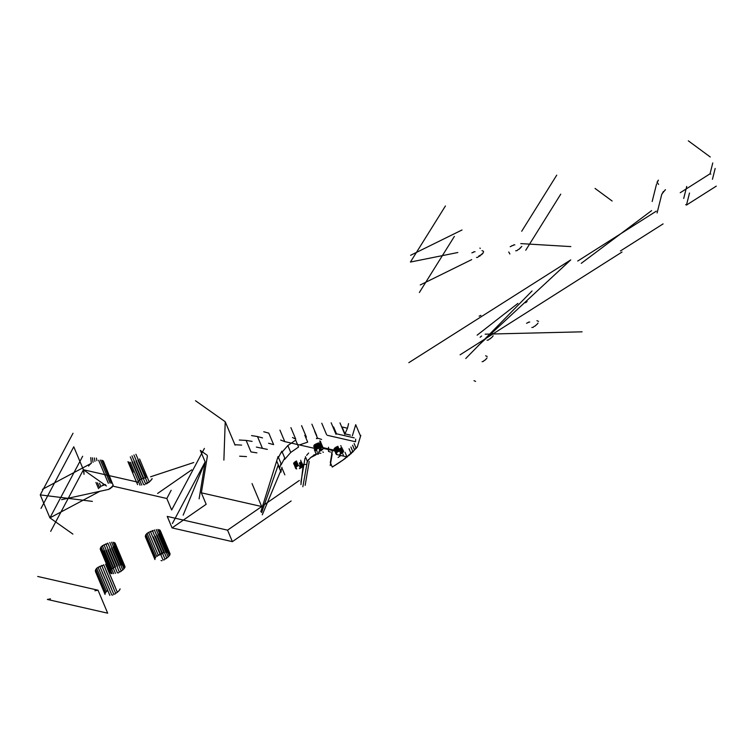 <?xml version="1.0" encoding="UTF-8"?>
<svg xmlns="http://www.w3.org/2000/svg" width="754" height="754" viewBox="0 0 754 754"><rect width="100%" height="100%" fill="white"/><g stroke="black" fill="none" stroke-linecap="round" stroke-linejoin="round"><path stroke-width="1.13" d="M712.766 162.949L710.042 173.806L680.231 192.722M656.253 211.195L577.715 261.044M658.365 180.14L657.054 182.232L658.6 184.41M658.327 180.423L657.026 182.515M656.602 183.853L652.172 201.497M521.711 231.252L556.725 175.164M710.259 156.992L688.308 140.819M595.057 188.434L612.135 201.016M715.169 168.444L712.445 179.292M689.505 193.033L686.489 205.05L685.697 204.683M710.042 173.806L710.834 174.165M665.264 189.999L663.086 192.232M665.424 189.65L661.937 193.967M663.284 191.591L661.456 195.088M661.522 195.305L657.092 212.948M475.604 381.392L474.012 380.676M460.1 354.804L622.022 252.034M581.249 263.344L651.607 210.62M560.759 194.146L525.745 250.243M445.435 205.955L410.421 262.053L457.838 252.515M462.042 229.97L410.6 255.295M485.161 334.173L582.097 331.826M408.828 362.665L570.759 259.894L478.074 345.803M528.271 322.241L529.751 322.015M526.546 323.277L528.234 322.514M480.138 337.236L481.646 336.001M520.778 243.599L570.844 246.596M513.804 244.758L514.841 244.909M511.9 245.663L513.399 245.408M510.185 246.709L511.872 245.908M473.653 251.855L475.048 251.732M471.872 252.873L473.55 252.222M420.251 284.955L471.693 259.63M454.379 236.398L419.375 292.486M479.968 248.019L480.194 248.518M521.787 246.388L519.223 248.971M481.787 254.437L478.526 256.237M482.88 253.118L480.1 255.615M482.796 253.344L481.608 254.701M483.446 252.279L482.786 253.457M509.723 253.627L509.459 253.08M508.743 251.968L509.874 253.994M620.41 250.988L663.096 223.891M686.489 205.05L716.3 186.125M686.724 186.436L683.708 198.443M465.774 358.489L532.041 290.978M477.131 335.172L517.923 303.381M483.587 251.346L481.994 250.63M478.422 256.596L480.1 255.945M476.49 257.453L477.885 257.331M482.089 361.703L483.437 361.373M483.682 360.893L485.124 360.101M485.095 359.978L486.302 358.866M486.207 359.017L486.999 357.896M487.197 356.491L485.614 355.775M493.616 334.107L492.023 333.391M492.089 337.151L493.144 335.803M490.684 338.273L492.202 337.038M488.978 339.319L490.666 338.518M480.854 315.37L479.167 316.162M487.065 340.214L488.564 339.969M531.853 327.49L533.332 327.274M533.775 326.605L535.463 325.841M535.5 325.558L537.036 324.343M527.093 301.543L525.557 302.759M536.923 324.446L538.007 323.089M538.535 321.383L536.952 320.667M519.336 248.858L520.844 247.623M517.621 249.904L519.308 249.112M515.708 250.809L517.216 250.554M146.135 477.536L135.89 454.266M151.611 479.77L152.101 478.536M144.645 478.083L143.571 477.942L133.92 454.954M149.198 482.164L151.62 479.431M143.147 478.564L141.667 478.837L132.007 455.85M139.575 459.007L149.235 481.985L150.668 480.703M141.582 479.044L139.952 479.874L130.301 456.896L139.952 479.874L138.529 481.156M146.05 483.295L147.53 483.022L137.869 460.044L147.53 483.022L149.151 482.202M135.956 460.939L145.616 483.917L147.096 483.653M138.566 480.986L137.577 482.428M133.976 461.627L143.637 484.615L144.711 484.756M41.008 508.403L73.76 446.783L83.421 469.761L137.577 482.089L137.087 483.323M141.724 485.048L132.063 462.07M137.605 484.662L127.944 461.684L137.605 484.662M140.008 485.208L130.348 462.23M128.943 462.098L133.204 472.23M339.781 454.219L340.431 454.2M341.562 453.55L340.761 453.823L340.045 452.117M341.675 453.333L342.457 452.786L341.675 453.333L339.743 448.734M340.525 448.196L342.457 452.786L343.07 452.089M335.162 450.063L337.095 454.662L335.162 450.063M341.128 447.631L343.061 452.23L343.428 451.542M335.002 450.741L337.095 454.662L336.491 454.521L334.559 449.921M341.505 447.094L343.579 451.184M334.05 449.261L336.124 453.343M334.154 448.743L335.964 453.889M336.482 452.834L334.55 448.244L336.482 452.834L336.114 453.531M321.317 443.795L323.249 448.385L337.867 451.74L335.935 447.141L337.867 451.74L337.085 452.277L335.153 447.678L337.085 452.277L336.463 452.984M336.849 446.651L338.782 451.25L339.423 451.241M337.83 446.255L339.762 450.854L339.112 450.864M321.063 444.304L322.995 448.903L322.495 449.629M321.826 450.063L319.875 445.416L321.807 450.015L322.524 449.365M321.053 443.022L322.985 447.612L338.782 451.25L322.985 447.612M320.262 448.903L320.95 450.534L321.76 450.119M320.412 441.241L322.486 447.424M319.262 449.233L319.998 450.977L320.733 450.845M319.743 440.949L321.788 447.358M318.942 452.372L319.008 451.326L319.545 451.401M318.989 442.824L321.016 447.518M318.97 447.989L317.038 443.39L319.507 448.064M318.028 443.05L320.252 447.782M317.208 448.847L318.018 448.432L316.086 443.842M317.189 451.627L315.257 447.028M316.454 449.601L317.161 448.95L284.776 441.627L279.951 430.138L284.776 441.627L317.161 448.95L315.229 444.36M315.408 446.99L314.541 444.917L315.247 444.266M313.796 446.425L315.794 450.628M316.473 449.507L315.973 450.232M314.804 447.273L314.041 445.463L314.541 444.747M315.973 450.063L315.728 450.675M313.796 445.982L314.041 445.369M100.263 491.099L49.915 517.866L40.254 494.888L49.915 517.866L82.667 456.255M157.605 493.455L191.714 469.836M50.49 598.874L47.361 599.449L107.681 613.181L98.029 590.203L37.7 576.461M235.097 445.152L225.22 421.74L223.881 460.128M73.006 433.267L40.254 494.888L92.393 501.382M96.927 460.713L96.408 458.102M94.947 461.401L94.373 457.97M93.044 462.296L92.431 457.81M42.45 489.337L91.328 463.333L90.734 457.603M150.593 476.782L193.74 462.532M83.883 471.853L83.421 469.761L137.577 482.089M84.005 473.286L83.948 472.447M102.912 484.775L105.541 484.577M100.904 486.255L104.033 485.058M50.669 531.381L83.421 469.761L84.033 474.37M149.235 481.985L147.614 482.814M111.78 487.546L112.723 486.104L166.822 498.507L171.167 490.279L166.822 498.507L171.648 510.006L204.4 448.385M102.864 460.562L112.563 483.851M103.439 461.203L113.006 484.954M113.175 485.095L112.723 486.283M112.723 485.774L110.386 488.526M111.818 487.009L108.802 489.205M49.915 517.866L72.893 534.096M110.357 488.498L108.736 489.374L61.611 499.676M225.22 421.74L195.493 400.723M183.156 515.152L205.154 461.9L200.328 450.411L207.096 455.199M83.421 469.761L106.389 486M252.034 483.578L261.695 506.556L227.557 530.156L167.275 516.424L172.063 527.913L167.228 516.415L172.063 527.913L232.383 541.645L227.557 530.156M98.029 590.203L94.9 590.768M201.375 492.824L261.685 506.528L201.375 492.824L207.407 455.906M355.7 424.672L360.544 436.208L355.718 424.719L352.391 435.774M347.49 428.225L342.062 426.981L347.49 428.225L344.964 433.87L347.49 428.225L348.565 423.607M281.836 451.137L284.739 458.027L281.836 451.137L278.16 458.027M279.536 468.517L280.978 463.408L278.075 456.519L260.818 511.712M281.195 469.488L281.035 472.127L278.141 465.237L261.629 512.579M284.852 474.869L281.949 467.97L262.279 514.822M299.338 480.458L261.685 506.528M251.544 435.586L257.491 436.547L262.317 448.036L257.491 436.547L262.524 437.904M239.32 440.025L246.143 440.421L250.969 451.91L246.143 440.421L252.09 441.382M295.672 440.129L298.575 447.018L295.672 440.129L287.839 445.539L290.733 452.438L287.839 445.539L281.694 452.598M234.824 444.709L241.638 445.105M158.463 555.048L160.084 554.369L150.423 531.391L160.084 554.369L161.469 554.237M158.302 555.378L148.642 532.399L158.302 555.378L159.923 554.699M156.813 556.48L147.153 533.493L156.813 556.48L158.331 555.293M103.505 555.387L112.054 573.69L110.847 573.398L101.187 550.42M122.808 565.189L114.344 542.494L122.808 565.189L113.147 542.211L122.808 565.189L124.005 565.472L114.344 542.494L124.005 565.472M172.063 527.913L206.172 504.294L201.337 492.805M298.348 465.529L296.416 460.939L298.348 465.529L298.999 465.52M297.434 466.019L295.502 461.42L297.434 466.019L296.652 466.556L298.226 465.746M293.617 463.54L295.691 467.631M294.569 465.02L296.661 468.941L294.729 464.341L296.661 468.941L296.058 468.799L294.126 464.21M323.004 449.007L323.249 448.385L338.659 451.467M337.085 452.277L337.867 451.74M322.505 449.459L321.788 450.1M330.506 452.07L328.452 451.382L328.537 447.245L328.461 451.401M322.778 451.9L323.372 452.325M320.214 450.666L321.006 450.892M319.998 450.977L319.46 450.901M317.34 452.9L320.874 453.277M295.738 439.139L290.903 427.65L295.738 439.139L292.495 437.508M318.018 448.432L318.763 448.3M317.161 448.95L317.981 448.545M284.776 441.627L280.658 440.053M315.728 450.581L315.973 449.959M313.579 455.086L316.237 454.191L314.305 449.591L316.237 454.191L318.405 454.144M313.193 455.812L310.582 457.612L315.851 454.916M273.617 444.606L268.782 433.116L273.617 444.606L268.584 443.248M267.35 449.393L256.369 447.075M302.854 486.745L307.387 461.175M302.015 464.69L300.686 460.232L302.015 464.69L305.832 464.37M303.127 465.491L300.921 484.577M172.402 523.521L205.154 461.9L199.113 498.828M232.383 541.645L291.148 500.967M331.741 452.758L331.685 453.635M356.058 448.611L357.462 446.359L360.789 435.303M354.493 450.1L356.058 447.829M306.407 437.15L301.581 425.652L306.416 437.16M348.989 455.548L350.987 453.352L349.055 448.753L350.987 453.352L352.853 451.099M343.56 451.212L343.419 451.721M346.906 457.235L351.044 452.918M343.438 451.693L343.07 452.381M343.061 452.23L342.448 452.937M344.719 458.903L346.963 456.867L345.03 452.277L346.963 456.867L337.095 454.662L346.963 456.867L349.093 454.747M342.429 460.543L347.019 456.585M332.269 467.084L330.337 462.494L332.269 467.084L344.691 458.884M332.184 454.059L330.224 465.557M239.649 456.198L246.473 456.594M360.544 436.208L357.217 447.263M327.321 435.303L355.53 441.759L355.69 439.13M344.964 433.87L342.062 426.981L344.964 433.87L350.393 435.115M343.541 431.345L342.062 426.981M354.21 437.857L336.473 433.795L333.579 426.896M314.607 431.26L317.509 438.149L316.784 438.168M307.698 442.146L304.804 435.256L307.698 442.146L299.734 444.841M284.588 459.488L290.733 452.438L298.565 447.028L290.742 452.428M284.739 458.027L281.063 464.926M276.822 461.325L279.715 468.215M281.949 467.97L281.845 467.291M250.969 451.91L256.916 452.871M268.782 433.116L263.749 431.759M316.727 435.671L311.892 424.182L316.727 435.671M326.605 434.709L321.779 423.22L326.605 434.709M335.992 434.285L331.166 422.796L335.992 434.285M344.823 434.398L339.988 422.909L344.823 434.398M305.163 485.331L309.215 461.457M341.119 445.953L340.506 445.812M330.337 462.494L332.288 450.996M334.55 448.244L334.182 448.932M304.974 458.281L300.921 482.145M317.509 438.149L321.6 439.422M316.407 438.602L317.132 438.583M308.65 453.022L306.605 455.369M305.398 456.679L307.33 461.278L306.85 462.975M308.584 459.478L307.359 461.778M310.582 457.621L308.537 459.968M334.955 465.444L332.391 466.764M336.256 464.615L334.983 465.35M337.556 463.776L336.284 464.521M340.063 462.079L337.566 463.719M342.467 460.355L340.045 462.145M338.131 457.48L340.563 455.689M342.844 454.021L343.334 455.18M352.806 451.589L350.883 446.99L352.806 451.589L350.949 453.833M354.503 449.836L352.57 445.237L354.503 449.836L352.787 452.108M356.048 448.093L354.116 443.493L356.048 448.093L355.266 449.224M157.068 535.086L166.728 558.064L168.236 556.876M155.296 536.094L164.956 559.072L166.568 558.394M158.557 533.983L168.217 556.97L169.339 555.528M153.354 536.942L163.015 559.92L164.4 559.788M159.66 532.871L169.32 555.849L169.933 554.529M161.036 560.552L161.978 560.759M160.291 531.815L169.952 554.793M160.423 530.891L170.084 553.87M160.037 530.156L169.697 553.144M159.16 529.676L168.821 552.654M167.52 552.446L157.859 529.468L167.52 552.446M165.871 552.531L156.21 529.544L165.871 552.531M145.296 536.594L154.947 559.572M163.995 552.899L154.334 529.911L163.995 552.899L163.053 552.682M146.04 534.35L145.418 535.67L155.079 558.648M152.365 530.543L162.025 553.521L152.365 530.543L153.298 530.759M147.171 533.172L146.059 534.614L155.72 557.592M162.025 553.521L160.63 553.662M150.423 531.391L151.808 531.259M148.642 532.399L150.263 531.721M147.153 533.493L148.67 532.305M301.072 461.382L303.146 465.463M300.695 461.919L302.627 466.509L302.995 465.821M300.092 462.475L302.024 467.075L302.637 466.368M296.652 466.556L294.72 461.966L296.652 466.556L296.039 467.263M299.31 463.013L301.242 467.612L302.024 467.075M296.049 467.122L294.117 462.522L296.049 467.122L295.681 467.81M299.611 466.396L300.328 468.102L301.129 467.829M299.347 468.498L299.998 468.488M293.74 463.06L295.53 468.168M95.815 569.402L95.353 570.599L105.013 593.577M96.766 568.139L95.815 569.581L105.475 592.559L105.023 593.756M95.409 571.457L105.07 594.444M98.161 567.168L96.757 568.478L106.418 591.456L105.475 592.898M107.784 590.344L98.124 567.366L107.784 590.344L106.389 591.664M98.124 567.366L99.745 566.49M99.811 566.32L109.471 589.298L99.811 566.32L101.319 566.009M109.839 595.406L100.178 572.427M101.705 565.406L111.366 588.384L101.705 565.406L102.817 565.528M112.883 595.066L111.771 594.944L102.11 571.966M103.684 564.699L113.345 587.677L103.684 564.699M115.249 593.916L113.741 594.227L104.09 571.249M105.607 564.237L115.268 587.215L105.607 564.237M117.266 592.446L115.645 593.323L105.984 570.344M107.671 569.289L117.332 592.276L118.727 590.957M118.689 591.164L119.632 589.722M119.632 590.062L120.093 588.855M98.642 460.251L108.322 483.276M100.386 460.063L110.065 483.088M101.828 460.166L111.507 483.201M99.453 487.734L100.838 486.424L99.5 483.239M99.481 487.536L97.511 482.833M90.555 463.917L91.206 463.333M89.943 464.445L90.603 463.87M98.548 488.639L95.947 482.456M89.387 465.029L89.83 464.379M88.953 465.548L89.415 464.907M88.67 466.095L88.878 465.557M112.723 486.104L113.166 484.916M100.48 548.045L100.188 549.082L109.848 572.06M101.196 546.735L100.452 548.111L110.112 571.098M102.459 545.632L101.215 547.036L110.876 570.015M112.054 573.69L102.393 550.703L112.054 573.69M112.082 568.902L102.421 545.915L112.082 568.902L110.847 570.307M113.618 573.681L103.958 550.703M102.421 545.915L103.995 544.85L113.656 567.819L112.092 568.884M115.447 573.389L105.786 550.401M113.656 567.819L103.995 544.84L105.588 544.313M115.494 566.848L105.833 543.87L115.494 566.848L113.901 567.376M118.689 572.804L117.407 572.823L107.747 549.845M105.833 543.87L107.115 543.851M107.794 543.069L117.454 566.056L107.794 543.069M120.96 571.504L119.368 572.032L109.707 549.044M109.754 542.503L119.415 565.491L109.754 542.503M113.109 546.989L122.77 569.977L121.196 571.051L111.535 548.073M111.583 542.211L121.243 565.189L111.583 542.211M122.77 569.977L124.014 568.573M114.325 545.877L123.986 568.855L124.73 567.47M115.098 543.05L124.759 566.028M115.089 544.793L124.74 567.781L125.041 566.744M115.353 543.832L115.051 544.869"/></g></svg>
